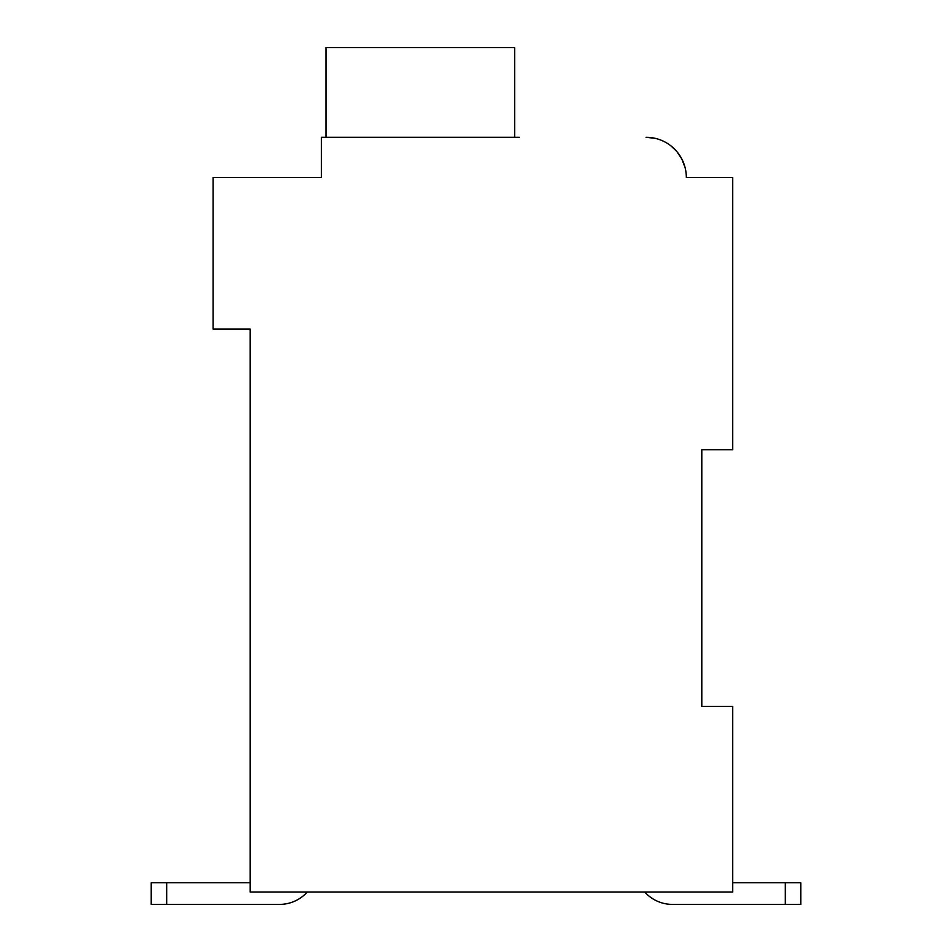 <?xml version="1.0" encoding="UTF-8"?>
<svg xmlns="http://www.w3.org/2000/svg" width="952" height="952" viewBox="0 0 952 952"><rect width="100%" height="100%" fill="white"/><g stroke="black" fill="none" stroke-linecap="round" stroke-linejoin="round"><path stroke-width="1.43" d="M244.01 177.512L321.348 177.512L213.081 177.512L213.081 329.071L250.197 329.071L250.197 892.024L732.731 892.024L732.731 706.443L701.803 706.443L701.803 449.713L701.803 706.443L701.803 449.713L701.803 706.443L701.803 449.713L701.803 706.443L701.803 449.713L701.803 706.443L701.803 449.713L701.803 706.443L701.803 449.713L701.803 706.443L701.803 449.713L701.803 706.443L701.803 449.713L701.803 706.443L701.803 449.713L732.731 449.713L732.731 177.512L686.332 177.512A40.21 40.21 0 0 0 646.122 137.302L655.166 138.326M785.317 904.4L672.409 904.4L785.317 904.4L672.409 904.4L785.317 904.4L672.409 904.4L785.317 904.4L672.409 904.4L785.317 904.4L672.409 904.4L785.317 904.4L672.409 904.4L785.317 904.4L672.409 904.4L785.317 904.4L785.317 882.754L800.775 882.754L800.775 904.4L672.409 904.4A37.116 37.116 0 0 1 644.754 892.024M663.52 141.265L665.281 142.157M670.886 145.834L676.479 151.142M677.027 151.784L681.739 158.841M681.834 159.032L685.107 167.635M695.614 177.512L686.332 177.512M519.304 137.302L321.348 137.302L321.348 177.512L321.348 155.854M514.663 137.302L514.663 47.6L325.989 47.6L325.989 137.302M250.197 882.754L151.225 882.754L151.225 904.4L279.59 904.4A37.116 37.116 0 0 0 307.246 892.024M785.317 882.754L732.731 882.754M800.775 904.4L800.775 882.754L800.775 904.4M166.683 904.4L166.683 882.754"/></g></svg>
